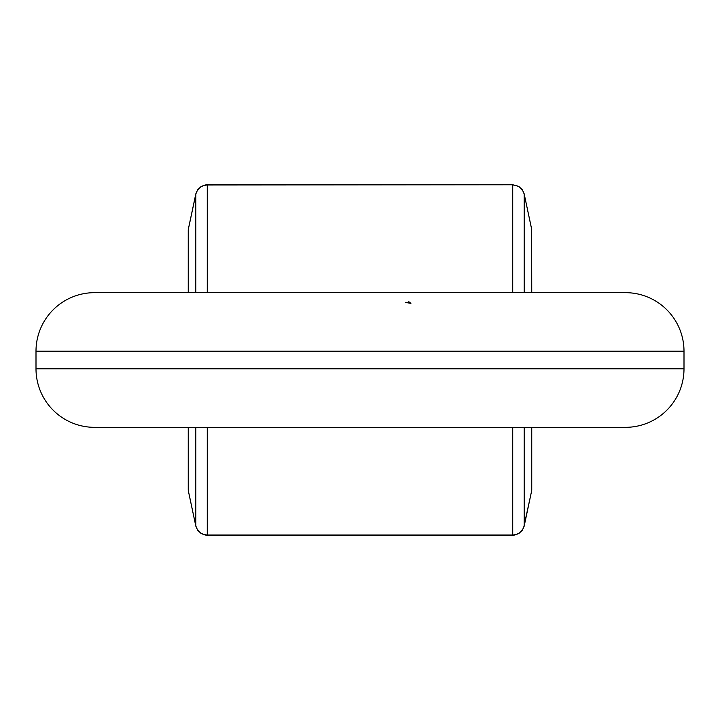 <?xml version="1.0" encoding="UTF-8"?>
<svg xmlns="http://www.w3.org/2000/svg" width="720" height="720" viewBox="0 0 720 720"><rect width="100%" height="100%" fill="white"/><g stroke="black" fill="none" stroke-linecap="round" stroke-linejoin="round"><path stroke-width="1.08" d="M94.554 427.338A58.554 58.554 0 0 1 36 368.784A58.554 58.554 0 0 0 94.554 427.338A58.554 58.554 0 0 1 36 368.784L36 351.216A58.554 58.554 0 0 1 94.554 292.662A58.554 58.554 0 0 0 36 351.216L684 351.216A58.554 58.554 0 0 0 625.446 292.662L94.554 292.662A58.554 58.554 0 0 0 36 351.216L36 368.784L684 368.784L684 351.216L684 368.784A58.554 58.554 0 0 1 625.446 427.338L94.554 427.338L188.244 427.338L188.244 490.176M607.878 427.338L531.756 427.338L531.756 490.176M531.756 292.662L531.657 229.122L524.187 193.95L522.288 189.675L518.778 186.426L512.73 184.761L207.27 185.004L207.27 292.662M188.343 490.878L195.813 526.05L197.712 530.325L201.222 533.574L205.812 535.158L514.188 535.158L518.778 533.574L522.288 530.325L524.187 526.05L524.187 427.338M512.73 184.761L205.812 184.842L201.222 186.426L197.712 189.675L195.813 193.95L188.343 229.122M207.27 184.761L207.27 185.004C201.294 185.436 197.478 188.523 195.813 194.247L188.244 229.725L188.244 292.662M523.8 193.005L524.187 193.95L523.953 193.041M531.756 229.824L531.657 229.122M523.8 526.995L531.657 490.878M523.953 526.959L524.187 526.05M196.2 193.005L195.813 193.95L196.047 193.041M196.2 526.995L195.813 526.05L196.047 526.959M405.297 302.418L410.904 303.354L408.834 301.707M684 351.216A58.554 58.554 0 0 0 625.446 292.662M625.446 427.338A58.554 58.554 0 0 0 684 368.784M207.27 427.338L207.27 534.996L512.73 534.996L512.73 427.338M512.73 292.662L512.73 185.004C518.706 185.436 522.522 188.523 524.187 194.247L524.187 292.662M512.73 535.239L512.73 534.996C518.706 534.564 522.522 531.477 524.187 525.753L531.756 490.275M207.27 535.239L207.27 534.996C201.294 534.564 197.478 531.477 195.813 525.753L195.813 427.338M195.813 193.95L195.813 292.662M524.187 193.95L531.756 229.725M195.813 526.05L188.244 490.275M531.756 229.671L524.169 193.86M531.756 490.329L524.169 526.14M188.244 490.329L195.831 526.14M188.244 229.671L195.831 193.86M410.895 303.345L407.997 302.247L407.124 302.535M196.749 191.286L201.231 186.39L207.27 184.725L512.73 184.725L518.769 186.39L523.251 191.286M523.251 528.714L518.769 533.61L512.73 535.275L207.27 535.275L201.231 533.61L196.749 528.714"/></g></svg>
